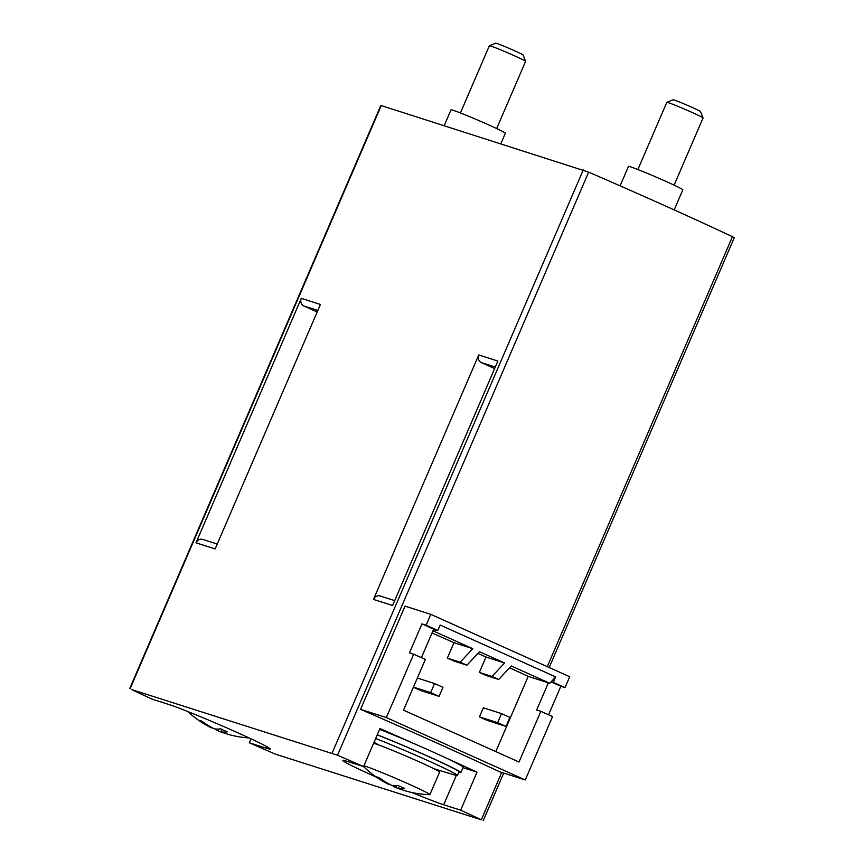 <?xml version="1.0" encoding="UTF-8"?>
<svg xmlns="http://www.w3.org/2000/svg" width="864" height="864" viewBox="0 0 864 864"><rect width="100%" height="100%" fill="white"/><g stroke="black" fill="none" stroke-linecap="round" stroke-linejoin="round"><path stroke-width="1.3" d="M430.801 614.358L426.125 625.223L437.843 630.482L440.176 625.05L555.66 676.912L553.316 682.344L551.232 681.674L549.752 683.262L548.359 682.819L536.663 709.981L540.842 711.31L519.005 762.016L403.52 710.165L425.358 659.459L413.64 654.188L386.348 717.574L360.58 709.355L405.032 606.128L430.801 614.358L569.711 676.739L565.034 687.604L560.855 686.264L548.575 714.787M555.66 676.912L551.232 681.674M548.359 682.819L528.196 676.382L495.806 751.604M540.842 711.31L552.55 716.58L525.258 779.954L499.489 771.736A266.382 10.368 -156.7 0 0 360.58 709.355M525.258 779.954L386.348 717.574M553.316 682.344L565.034 687.604M437.843 630.482L435.748 629.813L434.279 631.4L472.77 648.691L460.22 662.191L447.358 658.087L453.989 642.697L472.77 648.691M416.47 744.692A266.382 10.368 -156.7 0 0 379.955 728.557L363.571 766.584A266.382 10.368 -156.7 0 0 337.532 755.244L131.566 689.548A266.382 10.368 -156.7 0 0 152.226 699.181L169.171 704.592A57.218 2.225 -156.7 0 1 228.431 728.622A57.218 2.225 -156.7 0 1 270.27 749.012A57.218 2.225 -156.7 0 1 266.242 748.181L249.296 742.77A266.382 10.368 -156.7 0 0 275.346 754.121L481.313 819.806A266.382 10.368 -156.7 0 0 460.642 810.173L477.025 772.146A266.382 10.368 -156.7 0 0 444.528 757.296M249.296 742.77L251.003 738.817M549.18 667.516L734.292 237.686L732.434 236.693A266.382 10.368 -156.7 0 0 588.654 172.13L380.83 105.451L129.708 688.565M412.398 792.623A96.671 35.586 -65.8 0 0 412.484 792.644A96.671 35.586 -65.8 0 0 412.549 792.655A98.582 91.573 -72.3 0 1 398.401 788.4A98.582 36.288 -65.8 0 0 404.73 788.422A96.671 89.802 -72.3 0 1 398.034 785.408A98.582 36.288 114.2 0 1 391.716 785.398A98.582 91.573 -72.3 0 1 379.08 777.622A96.671 35.586 114.2 0 1 377.654 777.254A96.671 35.586 114.2 0 1 376.294 776.736A98.582 91.573 107.7 0 0 388.93 784.501A98.582 36.288 114.2 0 1 388.346 784.231A98.658 98.658 0 0 1 363.582 766.562L346.626 761.184A57.218 2.225 -156.7 0 0 342.608 760.342A57.218 2.225 -156.7 0 0 376.531 777.233M460.642 810.173L443.696 804.773A57.218 2.225 -156.7 0 1 412.128 792.569M460.22 662.191L466.916 665.204L479.466 651.694L504.565 662.969L492.026 676.48L498.722 679.482L511.261 665.971L549.752 683.262M498.722 679.482L485.849 675.378A266.382 10.368 23.3 0 0 479.347 672.43L485.978 657.04L504.565 662.969M492.026 676.48L479.347 672.43M466.916 665.204L454.248 661.165A266.382 10.368 23.3 0 0 447.358 658.087M509.576 667.786A266.382 10.368 23.3 0 1 528.196 676.382M477.889 653.389A266.382 10.368 23.3 0 1 485.978 657.04M434.279 631.4L432.886 630.958L421.384 657.666M432.011 632.977A266.382 10.368 23.3 0 1 453.989 642.697M195.998 542.83L301.288 298.35L320.425 304.463L215.136 548.932L195.998 542.83A5.918 5.497 -72.3 0 1 202.824 539.438L217.242 544.039M373.453 599.422L478.742 354.953L497.88 361.055L392.591 605.524L373.453 599.422A5.918 5.497 -72.3 0 1 380.279 596.03L394.697 600.631M494.64 368.572L481.421 362.632A5.918 5.497 -72.3 0 1 478.742 354.953M317.185 311.98L303.966 306.04A5.918 5.497 -72.3 0 1 301.288 298.35M426.125 625.223L421.945 623.884L409.471 652.86L413.64 654.188M487.296 720.457A266.382 10.368 -156.7 0 0 479.455 716.872L483.354 707.81L501.541 713.61L509.911 717.368L506.012 726.43L487.296 720.457M439.063 696.362L430.693 692.604L434.592 683.554L442.962 687.312L439.063 696.362L420.876 690.563A266.382 10.368 -156.7 0 0 413.392 687.258M430.693 692.604L413.456 687.107M434.592 683.554L417.355 678.046M506.012 726.43L497.642 722.671L479.455 716.872M497.642 722.671L501.541 713.61M477.025 772.146L462.985 767.675M435.748 629.813L433.663 629.143L432.886 630.958M433.663 629.143L421.945 623.884M551.048 681.869L560.855 686.264M674.19 209.909L682.83 189.842A29.603 1.156 -156.7 0 0 661.198 179.291A29.603 1.156 -156.7 0 0 630.547 166.86A29.603 1.156 -156.7 0 0 628.463 166.428L620.104 185.846M500.882 143.694L505.375 133.25A29.603 1.156 -156.7 0 0 483.743 122.699A29.603 1.156 -156.7 0 0 453.092 110.268A29.603 1.156 -156.7 0 0 451.008 109.836L444.215 125.615M377.266 734.778A56.236 2.192 23.3 0 1 432.162 758.117A56.236 2.192 23.3 0 1 460.847 772.621A56.236 2.192 23.3 0 1 458.816 772.373M379.609 729.346A56.236 2.192 23.3 0 1 434.506 752.684A56.236 2.192 23.3 0 1 463.19 767.189L460.847 772.621M377.233 734.875A54.259 2.117 23.3 0 1 430.682 757.544A54.259 2.117 23.3 0 1 459.043 771.844L457.477 775.462A54.259 2.117 23.3 0 1 454.561 774.954L433.944 768.744M375.667 738.493A54.259 2.117 23.3 0 1 429.127 761.162A54.259 2.117 23.3 0 1 457.477 775.462M363.895 765.828A36.504 1.426 23.3 0 1 365.407 766.271A36.504 1.426 23.3 0 1 403.207 781.596A36.504 1.426 23.3 0 1 429.894 794.61A36.504 1.426 23.3 0 1 429.678 794.675A98.658 98.658 0 0 1 412.484 792.644M392.418 785.516A98.582 36.288 -65.8 0 0 395.626 787.514A98.582 91.573 107.7 0 0 402.646 789.966M373.615 743.278A36.504 1.426 23.3 0 1 375.116 743.72A36.504 1.426 23.3 0 1 412.927 759.046A36.504 1.426 23.3 0 1 439.614 772.06L429.894 794.61M637.87 169.538L666.814 102.341A19.732 0.767 23.3 0 1 666.835 102.319A19.732 0.767 23.3 0 1 685.238 109.436A19.732 0.767 23.3 0 1 703.048 117.914A19.732 0.767 23.3 0 1 703.058 117.947L674.114 185.155M666.835 102.319L673.196 99.792A14.882 0.583 23.3 0 1 687.074 105.17A14.882 0.583 23.3 0 1 700.52 111.564L703.048 117.914M399.406 786.089L398.401 788.4M396.436 785.624L395.626 787.514M234.943 736.031A96.671 35.586 -65.8 0 0 235.03 736.052A96.671 35.586 -65.8 0 0 235.094 736.063A98.582 91.573 -72.3 0 1 220.946 731.808A98.582 36.288 -65.8 0 0 227.275 731.819A96.671 89.802 -72.3 0 1 220.579 728.816A98.582 36.288 114.2 0 1 214.261 728.806A98.582 91.573 -72.3 0 1 201.625 721.03A96.671 35.586 114.2 0 1 200.2 720.662A96.671 35.586 114.2 0 1 198.839 720.144A98.582 91.573 107.7 0 0 211.475 727.909A98.582 36.288 114.2 0 1 210.892 727.639A98.658 98.658 0 0 1 187.747 711.504M214.963 728.924A98.582 36.288 -65.8 0 0 218.171 730.922A98.582 91.573 107.7 0 0 225.191 733.363M460.415 112.946L489.359 45.749A19.732 0.767 23.3 0 1 489.38 45.727A19.732 0.767 23.3 0 1 507.784 52.844A19.732 0.767 23.3 0 1 525.593 61.322A19.732 0.767 23.3 0 1 525.604 61.355L496.66 128.552M489.38 45.727L495.742 43.2A14.882 0.583 23.3 0 1 509.62 48.568A14.882 0.583 23.3 0 1 523.066 54.972L525.593 61.322M221.951 729.486L220.946 731.808M218.981 729.032L218.171 730.922M481.313 819.806L501.703 772.448M547.268 666.652L732.434 236.693M337.532 755.244L588.654 172.13M456.332 775.429L443.696 804.773M332.122 753.073L583.254 169.96M130.118 688.651L381.251 105.538M481.421 362.632L495.288 367.06M303.966 306.04L317.833 310.468M266.242 748.181L266.89 746.669M483.17 820.8L503.712 773.086M378.864 745.016L374.047 742.262M235.03 736.052A98.658 98.658 0 0 0 249.102 737.932"/></g></svg>
